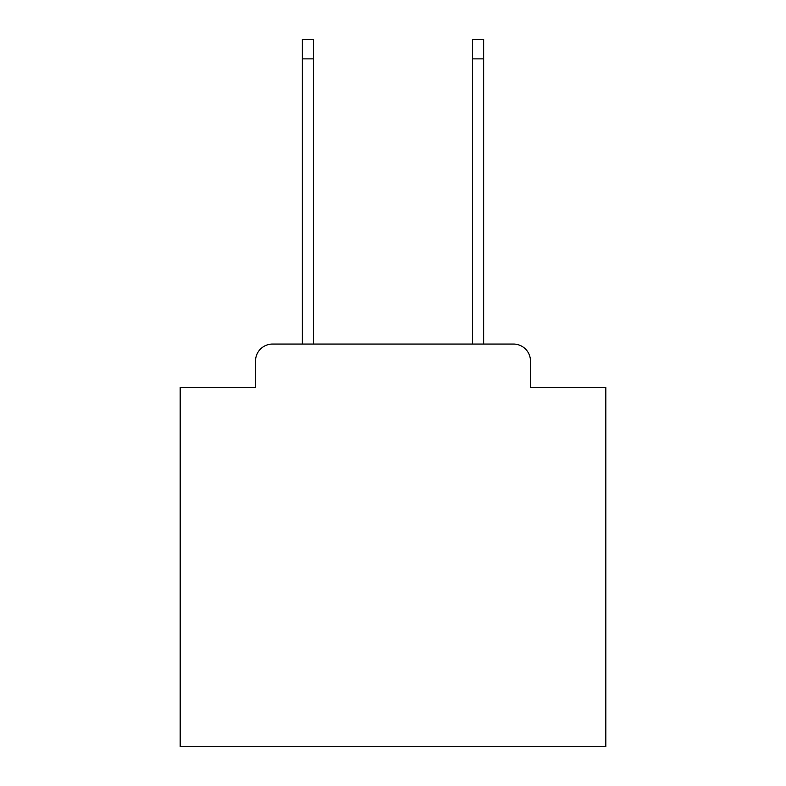 <?xml version="1.0" encoding="UTF-8"?>
<svg xmlns="http://www.w3.org/2000/svg" width="786" height="786" viewBox="0 0 786 786"><rect width="100%" height="100%" fill="white"/><g stroke="black" fill="none" stroke-linecap="round" stroke-linejoin="round"><path stroke-width="1.18" d="M255.519 361.079L255.519 387.469L255.519 361.079A17.027 17.027 0 0 1 272.546 344.052L302.345 344.052L302.345 39.3L313.408 39.3L313.408 344.052L472.592 344.052L472.592 39.3L483.655 39.3L483.655 344.052L513.455 344.052L272.546 344.052M530.481 387.469L530.481 361.079L530.481 387.469L605.819 387.469L605.819 746.7L180.181 746.7L180.181 387.469L255.519 387.469M530.481 361.079A17.027 17.027 0 0 0 513.455 344.052M302.345 58.881L313.408 58.881M483.655 58.881L472.592 58.881"/></g></svg>
